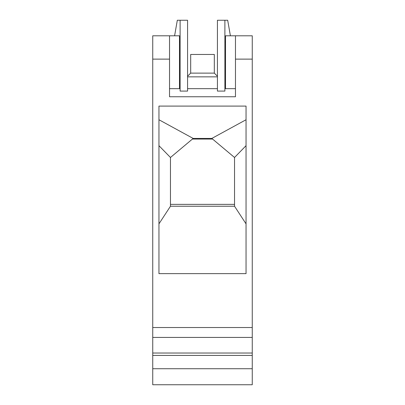 <?xml version="1.0" encoding="UTF-8"?>
<svg xmlns="http://www.w3.org/2000/svg" width="405" height="405" viewBox="0 0 405 405"><rect width="100%" height="100%" fill="white"/><g stroke="black" fill="none" stroke-linecap="round" stroke-linejoin="round"><path stroke-width="0.61" d="M169.533 59.125L169.533 35.802L152.741 35.802L152.741 59.125L169.533 59.125L169.533 96.76L235.467 96.76L235.467 35.802L252.259 35.802L252.259 384.75L152.741 384.75L152.741 368.737L252.259 368.737M152.741 325.21L152.741 368.737M152.741 59.125L152.741 327.524L252.259 327.524M235.467 35.802L225.514 35.802L225.514 88.67M235.467 59.125L252.259 59.125M212.569 139.057L192.431 139.057M158.957 223.859L170.465 206.231L234.535 206.231L234.535 157.484L246.043 145.684M202.5 273.638L246.043 273.638L246.043 106.09L158.957 106.09L158.957 273.638L202.5 273.638M246.043 223.859L234.535 206.231M152.741 355.413L252.259 355.413M152.741 353.028L252.259 353.028M152.741 337.426L252.259 337.426M246.043 119.748L211.83 138.434L193.17 138.434L158.957 119.748M158.957 145.684L170.465 157.484L193.17 138.434M169.533 35.802L179.486 35.802L179.486 88.67M180.109 20.25L187.571 20.25L187.571 91.09L180.109 91.09L180.109 20.25L177.314 20.25L174.595 35.802M179.486 41.239A4.976 2.486 90 0 1 179.855 41.695L180.109 43.072M179.486 42.641L180.058 42.717M169.533 88.67L180.109 88.67M187.571 88.67L217.429 88.67M211.83 138.434L234.535 157.484M234.535 204.368L170.465 204.368M170.465 206.231L170.465 157.484M225.514 41.239A4.976 2.486 90 0 0 225.145 41.695L224.891 43.072L224.952 42.641L225.514 42.641M224.891 88.67L235.467 88.67M224.891 91.09L217.429 91.09L217.429 20.25L224.891 20.25L224.891 91.09M230.404 35.802L227.686 20.25L224.891 20.25M217.429 76.854L187.571 76.854M187.571 76.231L190.684 73.123L214.316 73.123L217.429 76.231M190.684 73.123L190.684 54.462L214.316 54.462L214.316 73.123M179.962 42.171L179.486 42.171M179.486 41.664L179.835 41.664M225.038 42.171L225.514 42.171M225.165 41.664L225.514 41.664"/></g></svg>
